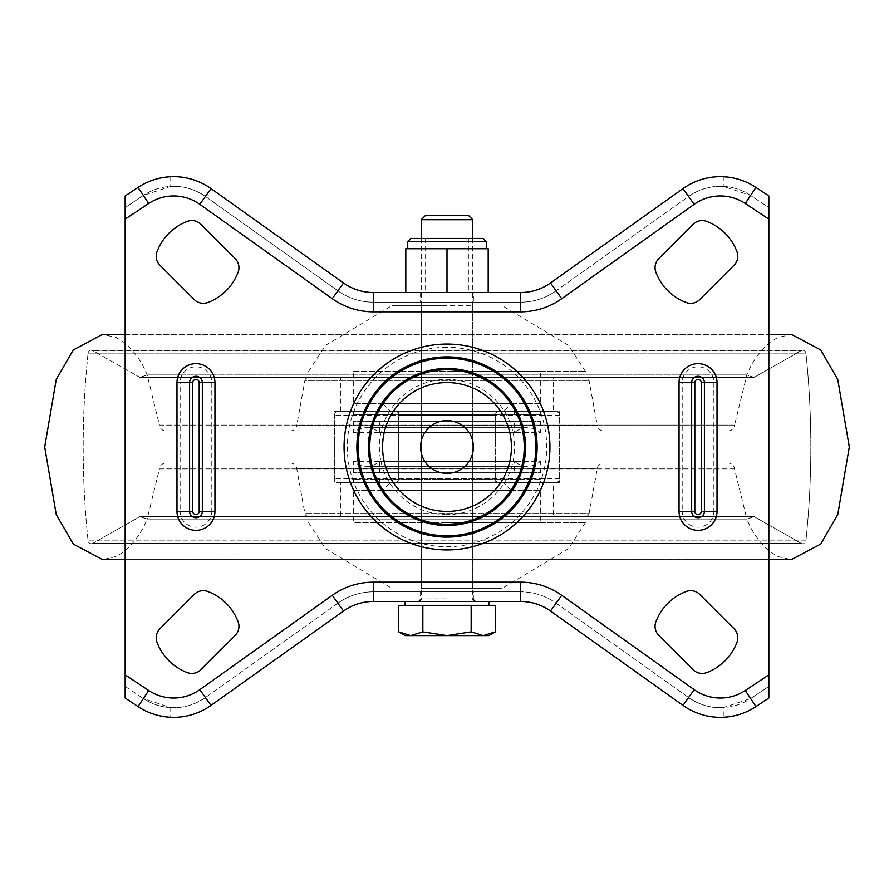 <?xml version="1.0" encoding="UTF-8"?>
<svg xmlns="http://www.w3.org/2000/svg" width="894" height="894" viewBox="0 0 894 894"><rect width="100%" height="100%" fill="white"/><g stroke="black" fill="none" stroke-linecap="round" stroke-linejoin="round"><path stroke-width="0.67" stroke-dasharray="4.47 3.35" d="M690.682 303.312A12.874 12.874 0 0 0 699.79 299.546L734.03 265.306A12.874 12.874 0 0 0 736.969 251.661A51.93 51.93 0 0 0 706.707 221.399A12.874 12.874 0 0 0 693.062 224.338L658.822 258.578A12.874 12.874 0 0 0 655.883 272.223A51.93 51.93 0 0 0 686.145 302.485A12.874 12.874 0 0 0 690.682 303.312M706.707 672.601A12.874 12.874 0 0 1 693.062 669.662L658.822 635.422A12.874 12.874 0 0 1 655.883 621.777A51.93 51.93 0 0 1 686.145 591.515A12.874 12.874 0 0 1 699.79 594.454L734.03 628.694A12.874 12.874 0 0 1 736.969 642.339A51.93 51.93 0 0 1 706.707 672.601M191.83 673.428A12.874 12.874 0 0 0 200.938 669.662L235.178 635.422A12.874 12.874 0 0 0 238.117 621.777A51.93 51.93 0 0 0 207.855 591.515A12.874 12.874 0 0 0 194.21 594.454L159.97 628.694A12.874 12.874 0 0 0 157.031 642.339A51.93 51.93 0 0 0 187.293 672.601A12.874 12.874 0 0 0 191.83 673.428M207.855 302.485A12.874 12.874 0 0 1 194.21 299.546L159.97 265.306A12.874 12.874 0 0 1 157.031 251.661A51.93 51.93 0 0 1 187.293 221.399A12.874 12.874 0 0 1 200.938 224.338L235.178 258.578A12.874 12.874 0 0 1 238.117 272.223A51.93 51.93 0 0 1 207.855 302.485M473.395 591.828L420.605 591.828L473.395 591.828L473.395 601.483L420.605 601.483L473.395 601.483M420.605 591.828L420.605 601.483M473.395 292.517L420.605 292.517L473.395 292.517L473.395 302.172L420.605 302.172L473.395 302.172M420.605 292.517L420.605 302.172M447 420.605A26.395 26.395 0 0 0 420.605 447A26.395 26.395 0 0 0 447 473.395A26.395 26.395 0 0 0 473.395 447A26.395 26.395 0 0 0 447 420.605M205.397 697.543A54.713 54.713 0 0 1 143.375 698.549L170.732 707.612C182.89 708.35 194.445 704.986 205.397 697.543L315.046 619.43L315.046 631.287L343.475 611.038C352.459 604.735 362.428 601.55 373.346 601.483L520.654 601.483C531.628 601.573 541.585 604.757 550.525 611.038L578.954 631.287L578.954 619.43L556.124 603.171C545.519 595.717 533.684 591.929 520.654 591.828L373.346 591.828C360.371 591.917 348.548 595.695 337.876 603.171L205.397 697.543L199.798 689.676L332.266 595.303A70.805 70.805 0 0 1 373.346 582.173L520.654 582.173A70.805 70.805 0 0 1 561.734 595.303L694.202 689.676A45.058 45.058 0 0 0 745.283 690.503L768.84 674.847L768.84 219.153L745.283 203.497A45.058 45.058 0 0 0 694.202 204.324L561.734 298.697A70.805 70.805 0 0 1 520.654 311.827L373.346 311.827A70.805 70.805 0 0 1 332.266 298.697L199.798 204.324A45.058 45.058 0 0 0 148.717 203.497L125.16 219.153L125.16 674.847L148.717 690.503A45.058 45.058 0 0 0 199.798 689.676M768.84 686.447L750.625 698.549L723.268 707.612L723.268 717.279C737.438 715.904 748.334 712.339 755.966 706.584L768.84 698.035L768.84 686.447L750.625 698.549A54.713 54.713 0 0 1 688.604 697.543L578.954 619.43M723.268 176.721L720.341 176.654C707.176 176.565 694.727 180.543 682.994 188.6L550.525 282.962C541.54 289.265 531.572 292.45 520.654 292.517L373.346 292.517C362.372 292.427 352.415 289.243 343.475 282.962L315.046 262.713L315.046 274.57L205.397 196.457C195.361 189.595 184.779 186.209 173.66 186.31L170.732 186.388L143.375 195.451L125.16 207.553L143.375 195.451A54.713 54.713 0 0 1 205.397 196.457L337.876 290.829C348.481 298.283 360.316 302.071 373.346 302.172L520.654 302.172C533.629 302.083 545.452 298.305 556.124 290.829L688.604 196.457C698.683 189.584 709.266 186.209 720.341 186.31L723.268 186.388L750.625 195.451L768.84 207.553L768.84 195.965L755.966 187.416C748.334 181.661 737.438 178.096 723.268 176.721L723.268 186.388M315.046 262.713L211.006 188.6C199.273 180.543 186.824 176.565 173.66 176.654L170.732 176.721C156.562 178.096 145.666 181.661 138.034 187.416L125.16 195.965L125.16 207.553M125.16 686.447L143.375 698.549L125.16 686.447L125.16 698.035L138.034 706.584C145.666 712.339 156.562 715.904 170.732 717.279C184.991 717.994 198.412 714.038 211.006 705.4L315.046 631.287M315.046 619.43L337.876 603.171L332.266 595.303M373.346 582.173L373.346 591.828A61.15 61.15 0 0 0 337.876 603.171A61.15 61.15 0 0 1 373.346 591.828L520.654 591.828L520.654 582.173M578.954 262.713L578.954 274.57M723.268 717.279C709.009 717.994 695.588 714.038 682.994 705.4L578.954 631.287M520.654 311.827L520.654 302.172A61.15 61.15 0 0 0 556.124 290.829A61.15 61.15 0 0 1 520.654 302.172L373.346 302.172A61.15 61.15 0 0 1 337.876 290.829L315.046 274.57M723.268 707.612C711.076 708.35 699.521 704.986 688.604 697.543L556.124 603.171A61.15 61.15 0 0 0 520.654 591.828A61.15 61.15 0 0 1 556.124 603.171L561.734 595.303M561.734 298.697L556.124 290.829L688.604 196.457A54.713 54.713 0 0 1 750.625 195.451L768.84 207.553M447 374.932L746.848 374.932L754.134 377.391L139.866 377.391L754.134 377.391L801.125 350.66L92.875 350.66L801.125 350.66A3.218 3.218 0 0 1 802.711 350.236A3.218 3.218 0 0 0 801.125 350.66L754.134 377.391L139.866 377.391L92.875 350.66A3.218 3.218 0 0 0 91.289 350.236A3.218 3.218 0 0 1 92.875 350.66L139.866 377.391L754.134 377.391L746.848 374.932L147.152 374.932L139.866 377.391L147.152 374.932L746.848 374.932L447 374.932M165.859 430.908L728.141 430.908L165.859 430.908A6.437 6.437 0 0 1 159.456 425.119L447 425.119L159.456 425.119L147.152 374.932C142.112 362.148 134.446 351.308 124.143 342.402L116.321 337.541L102.631 334.356L768.84 334.356M728.141 430.908A6.437 6.437 0 0 0 734.544 425.119L447 425.119L734.544 425.119L746.848 374.932C751.888 362.148 759.554 351.308 769.857 342.402L777.679 337.541L791.369 334.356L125.16 334.356M290.36 430.908L603.64 430.908L290.36 430.908A6.437 6.437 0 0 0 296.696 425.622L597.304 425.622A6.437 6.437 0 0 0 603.64 430.908M308.072 377.804A3.218 3.218 0 0 0 304.91 380.442L589.09 380.442L304.91 380.442L296.696 425.622L597.304 425.622L589.09 380.442A3.218 3.218 0 0 0 585.928 377.804L308.072 377.804L585.928 377.804M340.793 377.804L553.207 377.804L340.793 377.804L340.793 411.598L553.207 411.598L553.207 377.804M553.207 411.598L340.793 411.598M334.356 411.598L559.644 411.598L334.356 411.598L334.356 482.402L559.644 482.402L559.644 411.598M559.644 482.402L334.356 482.402M340.793 482.402L553.207 482.402L340.793 482.402L340.793 516.196L553.207 516.196L553.207 482.402M553.207 516.196L340.793 516.196M308.072 516.196L585.928 516.196L308.072 516.196A3.218 3.218 0 0 1 304.91 513.558L296.696 468.378L597.304 468.378L296.696 468.378A6.437 6.437 0 0 0 290.36 463.092L603.64 463.092A6.437 6.437 0 0 0 597.304 468.378L589.09 513.558L304.91 513.558L589.09 513.558A3.218 3.218 0 0 1 585.928 516.196M603.64 463.092L290.36 463.092M165.859 463.092L728.141 463.092L165.859 463.092A6.437 6.437 0 0 0 159.456 468.881L447 468.881L159.456 468.881L147.152 519.068L447 519.068L147.152 519.068L139.866 516.609L754.134 516.609L801.125 543.34A3.218 3.218 0 0 0 805.919 540.881A901.152 901.152 0 0 0 805.919 353.119A3.218 3.218 0 0 0 802.711 350.236L91.289 350.236A3.218 3.218 0 0 0 88.081 353.119A3.218 3.218 0 0 1 91.289 350.236L802.711 350.236A3.218 3.218 0 0 1 805.919 353.119L88.081 353.119L805.919 353.119A901.152 901.152 0 0 1 805.919 540.881L88.081 540.881A901.152 901.152 0 0 1 88.081 353.119A901.152 901.152 0 0 0 88.081 540.881L805.919 540.881A3.218 3.218 0 0 1 801.125 543.34L92.875 543.34A3.218 3.218 0 0 1 88.081 540.881A3.218 3.218 0 0 0 91.289 543.764L802.711 543.764L91.289 543.764A3.218 3.218 0 0 0 92.875 543.34L801.125 543.34L92.875 543.34L801.125 543.34L754.134 516.609L139.866 516.609L92.875 543.34L139.866 516.609L754.134 516.609L139.866 516.609L147.152 519.068L746.848 519.068L754.134 516.609L746.848 519.068L147.152 519.068C142.112 531.852 134.446 542.692 124.143 551.598L116.321 556.459L102.631 559.644L791.369 559.644L777.679 556.459L769.857 551.598C759.554 542.692 751.888 531.852 746.848 519.068L447 519.068L746.848 519.068L734.544 468.881A6.437 6.437 0 0 0 728.141 463.092M125.16 559.644L768.84 559.644M338.223 411.598L555.777 411.598L338.223 411.598A3.867 3.867 0 0 0 334.356 415.464L334.356 478.536A3.867 3.867 0 0 0 338.223 482.402L555.777 482.402L338.223 482.402M555.777 411.598A3.867 3.867 0 0 1 559.644 415.464L559.644 478.536A3.867 3.867 0 0 1 555.777 482.402M540.334 411.598L353.666 411.598L540.334 411.598L540.334 414.816L353.666 414.816L540.334 414.816M353.666 411.598L353.666 414.816M540.334 479.184L353.666 479.184L540.334 479.184L540.334 482.402L353.666 482.402L540.334 482.402M353.666 479.184L353.666 482.402M394.857 482.402L499.143 482.402L394.857 482.402A3.867 3.867 0 0 0 398.724 478.536L398.724 415.464L495.276 415.464L398.724 415.464A3.867 3.867 0 0 0 394.857 411.598L499.143 411.598L394.857 411.598M499.143 482.402A3.867 3.867 0 0 1 495.276 478.536L495.276 415.464A3.867 3.867 0 0 1 499.143 411.598M379.414 411.598L514.586 411.598L379.414 411.598L379.414 414.816L514.586 414.816L379.414 414.816M514.586 411.598L514.586 414.816M514.586 479.184L379.414 479.184L514.586 479.184L514.586 482.402L379.414 482.402L514.586 482.402M379.414 479.184L379.414 482.402M540.334 421.253L540.334 432.607L353.666 432.607L540.334 432.607A19.31 19.31 0 0 0 514.586 432.607L379.414 432.607L514.586 432.607L514.586 421.253L379.414 421.253L379.414 432.607A19.31 19.31 0 0 0 353.666 432.607L353.666 421.253L540.334 421.253L353.666 421.253M379.414 421.253L514.586 421.253M353.666 472.747L353.666 461.393A19.31 19.31 0 0 0 379.414 461.393L379.414 472.747L514.586 472.747L514.586 461.393L379.414 461.393L514.586 461.393A19.31 19.31 0 0 0 540.334 461.393L353.666 461.393L540.334 461.393L540.334 472.747L353.666 472.747L540.334 472.747M514.586 472.747L379.414 472.747M382.632 403.552L511.368 403.552L382.632 403.552L390.678 411.598L503.322 411.598L511.368 403.552M540.334 403.552L353.666 403.552L540.334 403.552L540.334 371.368L353.666 371.368L353.666 403.552M353.666 371.368L540.334 371.368M503.322 411.598L390.678 411.598M495.276 411.598L398.724 411.598L495.276 411.598L495.276 447L398.724 447L495.276 447L398.724 447L495.276 447L495.276 482.402L398.724 482.402L495.276 482.402M447 371.368L585.391 371.368L447 371.368M398.724 411.598L398.724 482.402M447 305.39L392.287 305.39L447 305.39M472.747 588.61L421.253 588.61L472.747 588.61L472.747 447L421.253 447L472.747 447L421.253 447L472.747 447L472.747 305.39L421.253 305.39L472.747 305.39M421.253 305.39L421.253 588.61M511.368 490.448L382.632 490.448L511.368 490.448L503.322 482.402L390.678 482.402L382.632 490.448M353.666 490.448L540.334 490.448L353.666 490.448L353.666 522.632L540.334 522.632L540.334 490.448M540.334 522.632L353.666 522.632M390.678 482.402L503.322 482.402M447 522.632L585.391 522.632L447 522.632M447 588.61L501.713 588.61L447 588.61M447 601.483L488.839 601.483L447 601.483M495.31 605.35L398.69 605.35M425.7 215.275L468.3 215.275M421.253 219.723L472.747 219.723M410.771 605.35L405.161 605.35L410.771 605.35M398.69 631.857L410.771 635.6L422.84 631.857L447 635.6L405.161 635.6M471.16 605.35L471.16 631.857L447 635.6L483.229 635.6L495.31 631.857M488.839 635.6L483.229 635.6L471.16 631.857M422.84 605.35L422.84 631.857M447 292.517L488.191 292.517L405.809 292.517L447 292.517L447 248.744L405.809 248.744L405.809 292.517M483.051 238.452L410.949 238.452M488.191 292.517L488.191 248.744L447 248.744M447 347.274A99.726 99.726 0 0 0 347.274 447A99.726 99.726 0 0 0 447 546.726A99.726 99.726 0 0 0 546.726 447A99.726 99.726 0 0 0 447 347.274M447 549.933A102.933 102.933 0 0 1 344.067 447A102.933 102.933 0 0 1 447 344.067A102.933 102.933 0 0 1 549.933 447A102.933 102.933 0 0 1 447 549.933M447 514.631A67.631 67.631 0 0 1 379.369 447A67.631 67.631 0 0 1 447 379.369A67.631 67.631 0 0 1 514.631 447A67.631 67.631 0 0 1 447 514.631M447 382.576A64.424 64.424 0 0 0 382.576 447A64.424 64.424 0 0 0 447 511.424A64.424 64.424 0 0 0 511.424 447A64.424 64.424 0 0 0 447 382.576M447 535.83A88.83 88.83 0 0 0 535.83 447A88.83 88.83 0 0 0 447 358.17A88.83 88.83 0 0 0 358.17 447A88.83 88.83 0 0 0 447 535.83M447 368.473A78.527 78.527 0 0 1 525.527 447A78.527 78.527 0 0 1 447 525.527A78.527 78.527 0 0 1 368.473 447A78.527 78.527 0 0 1 447 368.473M192.746 511.368A3.218 3.218 0 0 0 195.965 514.586A3.218 3.218 0 0 0 199.183 511.368L199.183 382.632A3.218 3.218 0 0 0 195.965 379.414A3.218 3.218 0 0 0 192.746 382.632L192.746 511.368L180.13 511.368A15.835 15.835 0 0 0 195.965 527.203A15.835 15.835 0 0 0 211.8 511.368L214.951 511.368A18.986 18.986 0 0 1 195.965 530.354A18.986 18.986 0 0 1 176.978 511.368L176.978 382.632A18.986 18.986 0 0 1 195.965 363.646A18.986 18.986 0 0 1 214.951 382.632L214.951 511.368M694.817 511.368A3.218 3.218 0 0 0 698.035 514.586A3.218 3.218 0 0 0 701.254 511.368L701.254 382.632A3.218 3.218 0 0 0 698.035 379.414A3.218 3.218 0 0 0 694.817 382.632L694.817 511.368L682.2 511.368A15.835 15.835 0 0 0 698.035 527.203A15.835 15.835 0 0 0 713.87 511.368L717.022 511.368A18.986 18.986 0 0 1 698.035 530.354A18.986 18.986 0 0 1 679.049 511.368L679.049 382.632A18.986 18.986 0 0 1 698.035 363.646A18.986 18.986 0 0 1 717.022 382.632L717.022 511.368M192.746 382.632L180.13 382.632A15.835 15.835 0 0 1 195.965 366.797A15.835 15.835 0 0 1 211.8 382.632L211.8 511.368L199.183 511.368M694.817 382.632L682.2 382.632A15.835 15.835 0 0 1 698.035 366.797A15.835 15.835 0 0 1 713.87 382.632L713.87 511.368L701.254 511.368M750.625 698.549L745.283 690.503M148.717 203.497L143.375 195.451A54.713 54.713 0 0 1 205.397 196.457L199.798 204.324M694.202 204.324L688.604 196.457A54.713 54.713 0 0 1 750.625 195.451L745.283 203.497M170.732 176.721L170.732 186.388M170.732 707.612L170.732 717.279M720.341 707.69A54.713 54.713 0 0 1 688.604 697.543L694.202 689.676M173.66 707.69A54.713 54.713 0 0 1 143.375 698.549L148.717 690.503M332.266 298.697L337.876 290.829A61.15 61.15 0 0 0 373.346 302.172L373.346 311.827M717.022 382.632L701.254 382.632M679.049 382.632L682.2 382.632L682.2 511.368L679.049 511.368M214.951 382.632L199.183 382.632M176.978 382.632L180.13 382.632L180.13 511.368L176.978 511.368M734.544 468.881L447 468.881L734.544 468.881M559.644 415.464L334.356 415.464L559.644 415.464M559.644 478.536L334.356 478.536L559.644 478.536M398.724 478.536L495.276 478.536L398.724 478.536M447 598.913L421.253 598.913L447 598.913M407.731 241.671L486.269 241.671M527.46 427.69L366.54 427.69L527.46 427.69M366.54 466.31L527.46 466.31L366.54 466.31M308.609 371.368L325.606 345.274L392.287 305.39M585.391 371.368L568.394 345.274L501.713 305.39M585.391 522.632L568.394 548.726L501.713 588.61M308.609 522.632L325.606 548.726L392.287 588.61M472.747 238.452L472.747 598.913M421.253 238.452L421.253 598.913M468.389 238.452L468.389 292.517M425.611 238.452L425.611 292.517"/><path stroke-width="1.34" d="M699.79 299.546A12.874 12.874 0 0 1 686.145 302.485A51.93 51.93 0 0 1 655.883 272.223A12.874 12.874 0 0 1 658.822 258.578L693.062 224.338A12.874 12.874 0 0 1 706.707 221.399A51.93 51.93 0 0 1 736.969 251.661A12.874 12.874 0 0 1 734.03 265.306L699.79 299.546M702.17 673.428A12.874 12.874 0 0 0 706.707 672.601A51.93 51.93 0 0 0 736.969 642.339A12.874 12.874 0 0 0 734.03 628.694L699.79 594.454A12.874 12.874 0 0 0 686.145 591.515A51.93 51.93 0 0 0 655.883 621.777A12.874 12.874 0 0 0 658.822 635.422L693.062 669.662A12.874 12.874 0 0 0 702.17 673.428M200.938 669.662A12.874 12.874 0 0 1 187.293 672.601A51.93 51.93 0 0 1 157.031 642.339A12.874 12.874 0 0 1 159.97 628.694L194.21 594.454A12.874 12.874 0 0 1 207.855 591.515A51.93 51.93 0 0 1 238.117 621.777A12.874 12.874 0 0 1 235.178 635.422L200.938 669.662M203.318 303.312A12.874 12.874 0 0 0 207.855 302.485A51.93 51.93 0 0 0 238.117 272.223A12.874 12.874 0 0 0 235.178 258.578L200.938 224.338A12.874 12.874 0 0 0 187.293 221.399A51.93 51.93 0 0 0 157.031 251.661A12.874 12.874 0 0 0 159.97 265.306L194.21 299.546A12.874 12.874 0 0 0 203.318 303.312M447 420.605A26.395 26.395 0 0 0 420.605 447A26.395 26.395 0 0 0 447 473.395A26.395 26.395 0 0 0 473.395 447A26.395 26.395 0 0 0 447 420.605M768.84 686.447L768.84 674.847L768.84 698.035L755.966 706.584A64.368 64.368 0 0 1 682.994 705.4L550.525 611.038A51.494 51.494 0 0 0 520.654 601.483L373.346 601.483A51.494 51.494 0 0 0 343.475 611.038L211.006 705.4A64.368 64.368 0 0 1 138.034 706.584L125.16 698.035L125.16 674.847L148.717 690.503A45.058 45.058 0 0 0 199.798 689.676L332.266 595.303A70.805 70.805 0 0 1 373.346 582.173L520.654 582.173A70.805 70.805 0 0 1 561.734 595.303L694.202 689.676A45.058 45.058 0 0 0 745.283 690.503L768.84 674.847L768.84 219.153L745.283 203.497A45.058 45.058 0 0 0 694.202 204.324L561.734 298.697A70.805 70.805 0 0 1 520.654 311.827L373.346 311.827A70.805 70.805 0 0 1 332.266 298.697L199.798 204.324A45.058 45.058 0 0 0 148.717 203.497L125.16 219.153L125.16 686.447M148.717 203.497L138.034 187.416A64.368 64.368 0 0 1 173.66 176.654A64.368 64.368 0 0 0 138.034 187.416L125.16 195.965L125.16 219.153L125.16 207.553M768.84 207.553L768.84 219.153L768.84 195.965L755.966 187.416L745.283 203.497M199.798 204.324L211.006 188.6A64.368 64.368 0 0 0 173.66 176.654A64.368 64.368 0 0 1 211.006 188.6L343.475 282.962A51.494 51.494 0 0 0 373.346 292.517L520.654 292.517A51.494 51.494 0 0 0 550.525 282.962L682.994 188.6A64.368 64.368 0 0 1 755.966 187.416A64.368 64.368 0 0 0 682.994 188.6L694.202 204.324M768.84 334.356L791.369 334.356L820.77 349.945L837.79 379.604L849.3 447L837.79 514.396L820.77 544.055L791.369 559.644L768.84 559.644M125.16 334.356L102.631 334.356L73.23 349.945L56.21 379.604L44.7 447L56.21 514.396L73.23 544.055L102.631 559.644L125.16 559.644M421.253 219.723L472.747 219.723L468.3 215.275L425.7 215.275L421.253 219.723L421.253 238.452M398.69 631.857L405.161 635.6L410.771 635.6L398.69 631.857L398.69 605.35L495.31 605.35L495.31 631.857L483.229 635.6L488.839 635.6L495.31 631.857M447 635.6L483.229 635.6L471.16 631.857L447 635.6L422.84 631.857L410.771 635.6L447 635.6M422.84 605.35L422.84 631.857M471.16 605.35L471.16 631.857M410.949 238.452L483.051 238.452L486.269 241.671L407.731 241.671L410.949 238.452M405.809 292.517L405.809 248.744L488.191 248.744L488.191 292.517M447 292.517L447 248.744M447 344.067A102.933 102.933 0 0 1 549.933 447A102.933 102.933 0 0 1 447 549.933A102.933 102.933 0 0 1 344.067 447A102.933 102.933 0 0 1 447 344.067M447 537.115A90.115 90.115 0 0 0 537.115 447A90.115 90.115 0 0 0 447 356.885A90.115 90.115 0 0 0 356.885 447A90.115 90.115 0 0 0 447 537.115M447 511.424A64.424 64.424 0 0 0 511.424 447A64.424 64.424 0 0 0 447 382.576A64.424 64.424 0 0 0 382.576 447A64.424 64.424 0 0 0 447 511.424M447 369.758A77.242 77.242 0 0 1 524.242 447A77.242 77.242 0 0 1 447 524.242A77.242 77.242 0 0 1 369.758 447A77.242 77.242 0 0 1 447 369.758M447 358.17A88.83 88.83 0 0 0 358.17 447A88.83 88.83 0 0 0 447 535.83A88.83 88.83 0 0 0 535.83 447A88.83 88.83 0 0 0 447 358.17M447 525.527A78.527 78.527 0 0 1 368.473 447A78.527 78.527 0 0 1 447 368.473A78.527 78.527 0 0 1 525.527 447A78.527 78.527 0 0 1 447 525.527M176.978 511.368L176.978 382.632A18.986 18.986 0 0 1 195.965 363.646A18.986 18.986 0 0 1 214.951 382.632L214.951 511.368A18.986 18.986 0 0 1 195.965 530.354A18.986 18.986 0 0 1 176.978 511.368L189.595 511.368A6.37 6.37 0 0 0 195.965 517.738A6.37 6.37 0 0 0 202.335 511.368L202.335 382.632L199.183 382.632A3.218 3.218 0 0 0 195.965 379.414A3.218 3.218 0 0 0 192.746 382.632L192.746 511.368L189.595 511.368L189.595 382.632L192.746 382.632M679.049 511.368L679.049 382.632A18.986 18.986 0 0 1 698.035 363.646A18.986 18.986 0 0 1 717.022 382.632L717.022 511.368A18.986 18.986 0 0 1 698.035 530.354A18.986 18.986 0 0 1 679.049 511.368L691.665 511.368A6.37 6.37 0 0 0 698.035 517.738A6.37 6.37 0 0 0 704.405 511.368L704.405 382.632L701.254 382.632A3.218 3.218 0 0 0 698.035 379.414A3.218 3.218 0 0 0 694.817 382.632L694.817 511.368L691.665 511.368L691.665 382.632L694.817 382.632M192.746 511.368A3.218 3.218 0 0 0 195.965 514.586A3.218 3.218 0 0 0 199.183 511.368L199.183 382.632M214.951 382.632L202.335 382.632A6.37 6.37 0 0 0 195.965 376.262A6.37 6.37 0 0 0 189.595 382.632L176.978 382.632M694.817 511.368A3.218 3.218 0 0 0 698.035 514.586A3.218 3.218 0 0 0 701.254 511.368L701.254 382.632M717.022 382.632L704.405 382.632A6.37 6.37 0 0 0 698.035 376.262A6.37 6.37 0 0 0 691.665 382.632L679.049 382.632M138.034 706.584L148.717 690.503M682.994 705.4L694.202 689.676M745.283 690.503L755.966 706.584A64.368 64.368 0 0 1 720.341 717.346M199.798 689.676L211.006 705.4A64.368 64.368 0 0 1 173.66 717.346M332.266 298.697L343.475 282.962A51.494 51.494 0 0 0 373.346 292.517L373.346 311.827M520.654 311.827L520.654 292.517A51.494 51.494 0 0 0 550.525 282.962L561.734 298.697M561.734 595.303L550.525 611.038A51.494 51.494 0 0 0 520.654 601.483L520.654 582.173M373.346 582.173L373.346 601.483A51.494 51.494 0 0 0 343.475 611.038L332.266 595.303M717.022 511.368L701.254 511.368M214.951 511.368L199.183 511.368M421.253 598.913L418.683 601.483M488.839 601.483L488.839 605.35M472.747 219.723L472.747 238.452M405.161 601.483L405.161 605.35M472.747 598.913L475.317 601.483M407.731 248.744L407.731 241.671M486.269 248.744L486.269 241.671"/></g></svg>
